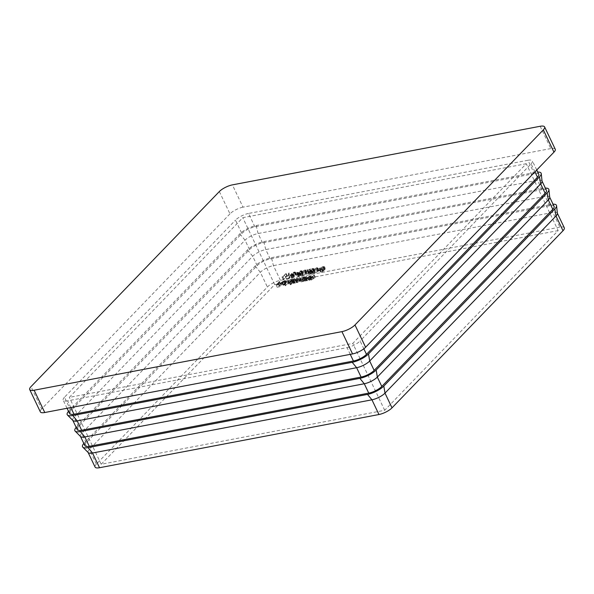 <?xml version="1.0" encoding="UTF-8"?>
<svg xmlns="http://www.w3.org/2000/svg" width="594" height="594" viewBox="0 0 594 594"><rect width="100%" height="100%" fill="white"/><g stroke="black" fill="none" stroke-linecap="round" stroke-linejoin="round"><path stroke-width="0.45" stroke-dasharray="2.97 2.23" d="M88.276 452.65A10.402 3.26 154.5 0 1 88.068 452.353A10.402 3.26 154.5 0 1 89.36 449.413L260.35 272.297A10.402 3.26 154.5 0 1 273.411 265.622L552.843 212.429A10.402 3.26 154.5 0 1 557.283 213.083A10.402 3.26 154.5 0 1 557.38 213.432M95.085 467.07A10.402 3.26 154.5 0 1 96.377 464.129L267.374 287.013A10.402 3.26 154.5 0 1 280.427 280.338L559.867 227.138A10.402 3.26 154.5 0 1 564.3 227.799M80.621 436.597A10.402 3.26 154.5 0 1 80.413 436.3A10.402 3.26 154.5 0 1 81.705 433.36L252.695 256.244A10.402 3.26 154.5 0 1 265.756 249.569L545.188 196.376A10.402 3.26 154.5 0 1 549.628 197.03A10.402 3.26 154.5 0 1 549.725 197.379M84.875 445.663A10.402 3.26 154.5 0 1 86.167 442.723L257.165 265.615A10.402 3.26 154.5 0 1 270.218 258.932L549.658 205.739A10.402 3.26 154.5 0 1 554.091 206.393M83.821 443.458A13.009 4.076 154.5 0 1 84.14 443.109L255.138 265.993A13.009 4.076 154.5 0 1 271.458 257.655L550.898 204.455A13.009 4.076 154.5 0 1 553.036 204.188M72.965 420.545A10.402 3.26 154.5 0 1 72.75 420.248A10.402 3.26 154.5 0 1 74.042 417.307L245.04 240.191A10.402 3.26 154.5 0 1 258.093 233.516L537.533 180.324A10.402 3.26 154.5 0 1 541.966 180.977A10.402 3.26 154.5 0 1 542.062 181.326M77.22 429.611A10.402 3.26 154.5 0 1 78.512 426.67L249.51 249.562A10.402 3.26 154.5 0 1 262.563 242.887L542.003 189.686A10.402 3.26 154.5 0 1 546.435 190.34M76.166 427.405A13.009 4.076 154.5 0 1 76.485 427.056L247.483 249.948A13.009 4.076 154.5 0 1 263.803 241.602L543.235 188.402A13.009 4.076 154.5 0 1 545.381 188.135M289.204 277.955L286.382 278.779L289.679 278.148L290.221 275.2L289.672 275.423L289.204 277.955L288.135 275.727L285.655 276.195L286.716 278.43M298.53 274.614L296.131 275.356L298.53 274.614L297.46 272.386L295.404 272.78L296.465 275.007M306.155 273.626L306.912 272.327L306.029 272.193L302.517 274.317L301.715 275.631L302.584 275.764L306.155 273.626L305.093 271.391L305.851 270.099L304.967 269.966L306.029 272.193M310.328 274.287L312.696 273.114L312.622 272.549L314.805 270.827L313.743 270.723L310.914 272.119L311.078 272.846L309.415 274.176L308.538 271.488L310.328 274.287L309.266 272.059L311.635 270.886L312.696 273.114L311.56 270.322L313.469 269.223L314.53 271.451M313.469 269.223L313.743 268.599L312.682 268.495L309.853 269.891L311.078 272.846L310.016 270.619L308.538 271.488L309.266 272.059M321.057 270.329L318.659 271.064L321.057 270.329L319.995 268.094L317.931 268.488L318.993 270.716M280.925 283.754L277.168 287.244L279.781 286.746L277.985 286.805L278.994 285.759L281.459 285.009L279.329 285.41L280.925 283.754L279.863 281.526L279.38 281.615L280.45 283.85M289.1 282.202L285.261 285.773L289.1 282.202L288.038 279.974L287.555 280.064L288.617 282.291M295.76 280.932L292.887 283.509L296.525 282.551L295.441 280.13L296.503 282.365L297.356 282.692L301.121 279.915L297.572 282.402L296.918 282.298L295.849 280.071L296.503 280.168L297.572 282.402C296.725 282.44 296.71 282.105 297.512 281.385L298.44 280.42L297.965 280.517L296.74 281.779L294.238 282.803L293.176 280.576L293.822 280.68L294.884 282.915L294.758 281.979L295.76 280.932L294.698 278.705L294.223 278.794L295.285 281.021M294.223 278.794L291.825 281.274L292.723 280.754L293.993 283.227L292.924 280.999L293.614 280.969L294.676 283.197M307.781 278.645L304.908 281.214L305.843 280.732L304.759 278.445L305.821 280.68L306.838 280.888L310.736 278.081L307.046 280.598L306.348 280.19L307.781 278.645L306.719 276.418L306.237 276.507L307.306 278.735M306.237 276.507L303.846 278.987L304.759 278.445L305.769 278.653L309.674 275.854L307.462 277.688L305.984 278.363L305.286 277.962L306.304 280.479L305.286 277.962L306.719 276.418M526.269 163.721L242.783 217.686L69.312 397.371L352.799 343.406L526.269 163.721L558.174 230.606L384.697 410.291L101.21 464.256L274.688 284.571L558.174 230.606M312.318 277.784L309.437 280.353L310.38 279.871L309.288 277.584L310.35 279.811L311.367 280.019L315.273 277.22L311.583 279.737L310.885 279.329L312.318 277.784L311.256 275.549L310.773 275.646L311.835 277.873M310.773 275.646L308.375 278.126L309.288 277.584L310.306 277.792L314.204 274.992L311.999 276.826L310.514 277.502L309.816 277.101L310.833 279.611L309.816 277.101L311.256 275.549M303.772 281.059L306.207 278.942L304.165 279.299L300.876 280.977L300.557 281.69L301.7 281.86L303.772 281.059L302.71 278.831L302.264 279.291L303.326 281.519M291.773 283.323L290.822 284.719L294.186 281.229L292.144 281.586L288.855 283.264L288.536 283.977L289.679 284.147L291.773 283.323L290.711 281.096L289.278 282.581L290.34 284.808M283.093 284.303L286.88 282.93L285.811 280.702L286.902 283.145L285.759 282.803L282.551 284.452L282.209 285.202L281.14 282.974L282.202 285.194L283.286 285.365L286.59 283.635L283.093 284.303L282.024 282.076L284.34 280.888L285.402 283.115M284.34 280.888L285.239 280.999L286.338 283.368L285.276 281.14L285.84 280.91L284.689 280.576L285.759 282.803M322.936 271.168L321.339 271.904L320.248 271.688L320.129 272.141L319.178 269.461L320.998 272.252L323.418 271.079L325.49 268.815L324.428 266.58L324.161 267.203L325.23 269.431L324.428 268.688L321.681 270.032L324.101 269.037L324.777 269.498L322.431 270.53L322.097 270.871L322.936 271.168L321.866 268.941L322.936 271.168M319.936 270.025L324.161 267.203L323.366 266.461L320.612 267.797L323.039 266.803L323.708 267.263L321.369 268.295L321.035 268.644L321.866 268.941L320.277 269.676L321.339 271.904L319.661 269.372L319.178 269.461L320.998 272.252M323.418 271.079L322.401 268.265L323.418 271.079M324.933 269.127L323.871 266.892L324.933 269.127M317.968 271.376L318.733 270.077L317.842 269.943L314.33 272.067L313.528 273.381L314.397 273.515L317.968 271.376L316.906 269.149L317.664 267.849L316.78 267.716L317.842 269.943M308.071 271.874L308.279 272.921L305.88 274.317L308.323 273.121L308.464 273.827L309.036 273.715L308.85 272.817L311.642 271.198L308.813 272.616L307.001 269.646L308.279 272.921M298.515 276.537L300.883 275.364L300.809 274.799L302.992 273.077L301.93 272.973L299.101 274.369L299.265 275.096L297.601 276.425L296.718 273.737L298.515 276.537L297.453 274.309L299.822 273.136L300.883 275.364L299.747 272.572L301.655 271.473L302.717 273.7M301.655 271.473L301.93 270.849L300.861 270.745L298.039 272.134L299.265 275.096L298.195 272.869L296.718 273.737L297.453 274.309M291.921 277.792L294.29 276.618L294.216 276.054L296.399 274.331L295.337 274.228L292.508 275.623L292.671 276.351L291.008 277.68L290.124 274.992L291.921 277.792L290.86 275.564L293.228 274.391L294.29 276.618L293.154 273.827L295.062 272.728L296.124 274.955M295.062 272.728L295.329 272.104L294.268 272L291.446 273.389L292.671 276.351L291.602 274.124L290.124 274.992L290.86 275.564M283.902 278.965L283.078 279.121L284.043 279.217L286.843 275.913L283.902 278.965L282.841 276.737L282.016 276.893L283.078 279.121M384.697 410.291L352.799 343.406M101.21 464.256L69.312 397.371M274.688 284.571L242.783 217.686M308.375 278.126L309.437 280.353M308.858 278.029L309.92 280.264M310.306 277.792L311.367 280.019M314.204 274.992L315.273 277.22M313.729 275.081L314.79 277.309M311.999 276.826L313.06 279.054M310.514 277.502L311.583 279.737M303.846 278.987L304.908 281.214M304.321 278.898L305.39 281.125M305.769 278.653L306.838 280.888M309.674 275.854L310.736 278.081M309.192 275.943L310.254 278.17M307.462 277.688L308.531 279.915M305.984 278.363L307.046 280.598M302.264 279.291L302.747 279.195L303.809 281.422M302.747 279.195L305.138 276.715L306.207 278.942M305.138 276.715L304.663 276.804L305.724 279.039M304.663 276.804L304.247 277.235L305.309 279.462M304.247 277.235L303.103 277.064L304.165 279.299M303.103 277.064L299.814 278.749L300.876 280.977M299.814 278.749L299.495 279.462L300.638 279.633L301.7 281.86M300.638 279.633L302.71 278.831M302.829 277.368L303.467 278.044L300.935 279.329L300.297 278.653L302.829 277.368L304.529 280.271L302.004 281.556L301.366 280.88L303.89 279.596M303.72 277.487L303.467 278.044L304.529 280.271L304.789 279.715L303.72 277.487M300.059 279.21L300.297 278.653L301.366 280.88L301.121 281.437L300.059 279.21M300.935 279.329L302.004 281.556M291.825 281.274L292.887 283.509M292.307 281.185L293.369 283.412M293.614 280.969L295.441 280.13L296.295 280.457L297.356 282.692M296.295 280.457L300.059 277.68L301.121 279.915M300.059 277.68L299.576 277.777L300.638 280.004M299.576 277.777L296.503 280.168C295.663 280.212 295.649 279.871 296.451 279.158L297.379 278.192L298.44 280.42M297.379 278.192L296.896 278.282L297.965 280.517M296.896 278.282L293.822 280.68L293.688 279.744L294.698 278.705M289.278 282.581L289.761 282.484L290.822 284.719M289.761 282.484L293.117 279.002L294.186 281.229M293.117 279.002L292.642 279.098L293.703 281.326M292.642 279.098L292.226 279.522L293.288 281.756M292.226 279.522L291.082 279.358L292.144 281.586M291.082 279.358L287.793 281.036L288.855 283.264M287.793 281.036L287.474 281.749L288.617 281.92L289.679 284.147M288.617 281.92L290.711 281.096M290.808 279.655L291.446 280.331L288.922 281.615L288.276 280.94L290.808 279.655L292.508 282.558L289.983 283.843L289.345 283.167L291.869 281.89M291.706 279.774L291.446 280.331L292.508 282.558L292.768 282.002L291.706 279.774M288.038 281.497L288.276 280.94L289.345 283.167L289.1 283.724L288.038 281.497M288.922 281.615L289.983 283.843M287.555 280.064L284.192 283.546L285.261 285.773M284.192 283.546L284.675 283.457L285.736 285.684M284.675 283.457L288.038 279.974M284.689 280.576L281.489 282.224L282.551 284.452M281.489 282.224L281.14 282.974L282.224 283.138L283.286 285.365M282.224 283.138L284.274 282.35L285.335 284.578M284.274 282.35L285.528 281.408L286.59 283.635M285.528 281.408L282.024 282.076M281.779 282.373L284.756 281.801L281.756 282.789L282.848 284.6L285.818 284.036L282.818 285.016L281.779 282.373M284.756 281.801L285.818 284.036M282.544 282.826L283.605 285.061M279.38 281.615L276.106 285.016L277.168 287.244M276.106 285.016L278.712 284.519L279.781 286.746M278.712 284.519L279.054 284.17L280.116 286.397M279.054 284.17L276.923 284.578L277.985 286.805M276.923 284.578L277.933 283.531L278.994 285.759M277.933 283.531L280.056 283.123L281.125 285.35M280.056 283.123L280.398 282.774L281.459 285.009M280.398 282.774L278.267 283.182L279.329 285.41M278.267 283.182L279.863 281.526M320.277 269.676L319.661 269.372L320.277 269.676M323.262 267.864L324.324 270.099M323.366 266.461L324.428 268.688M320.612 267.797L321.681 270.032M321.094 267.708L322.156 269.936M321.97 267.159L323.032 269.386M323.039 266.803L324.101 269.037M321.369 268.295L322.431 270.53M321.035 268.644L322.097 270.871M317.931 268.488L317.597 268.837L318.659 271.064M317.597 268.837L319.654 268.443L320.723 270.678M316.78 267.716L313.268 269.839L314.33 272.067M313.268 269.839L312.466 271.154L313.335 271.287L314.397 273.515M313.335 271.287L316.906 269.149M316.424 269.238L313.06 270.827L314.122 273.062L314.746 273.158C313.914 273.151 313.929 272.757 314.805 271.978L317.523 270.292L318.109 270.656L314.746 273.158L313.684 270.931C312.852 270.923 312.867 270.53 313.743 269.75L316.461 268.057L317.048 268.421L316.424 269.238L317.486 271.465M316.461 268.057L318.109 270.656L316.461 268.057M311.635 270.886L311.56 270.322L311.635 270.886M313.743 268.599L314.805 270.827M312.682 268.495L313.743 270.723M309.853 269.891L310.016 270.619L309.853 269.891M312.347 268.844L312.993 269.305L310.989 270.27L310.343 269.787L312.347 268.844L314.055 271.54L312.058 272.505L311.404 272.015L313.409 271.072M313.157 268.926L314.055 271.54L313.157 268.926M310.179 270.166L311.241 272.401L310.179 270.166M310.647 270.626L311.145 270.99L309.571 271.718L309.021 271.391L310.647 270.626L311.145 270.99L312.206 273.218L310.64 273.945L310.083 273.619L311.709 272.854L312.206 273.218L310.647 270.626M309.571 271.718L310.64 273.945L309.571 271.718M310.989 270.27L312.058 272.505M307.217 270.693L304.811 272.089L305.88 274.317M304.811 272.089L305.383 271.978L306.452 274.205M305.383 271.978L307.261 270.894L308.323 273.121M307.261 270.894L308.464 273.827M307.402 271.599L307.974 271.488L309.036 273.715M307.974 271.488L308.85 272.817M307.789 270.582L310.573 268.963L311.642 271.198M310.573 268.963L310.001 269.075L311.07 271.302M310.001 269.075L307.751 270.381L308.813 272.616M307.751 270.381L308.642 271.77M307.573 269.535L307.001 269.646M304.967 269.966L301.448 272.089L302.517 274.317M301.448 272.089L300.653 273.403L301.514 273.53L302.584 275.764M301.514 273.53L305.093 271.391M304.611 271.488L301.247 273.077L302.309 275.312L302.933 275.408C302.101 275.401 302.116 275.007 302.992 274.228L305.71 272.535L306.296 272.898L302.933 275.408L301.871 273.181C301.032 273.173 301.054 272.78 301.93 272L304.648 270.307L305.234 270.671L304.611 271.488L305.672 273.715M304.648 270.307L306.296 272.898L304.648 270.307M299.822 273.136L299.747 272.572L299.822 273.136M301.93 270.849L302.992 273.077M300.861 270.745L301.93 272.973M298.039 272.134L298.195 272.869L298.039 272.134M300.534 271.094L301.18 271.555L299.176 272.52L298.53 272.037L300.534 271.094L302.242 273.789L300.245 274.747L299.591 274.265L301.596 273.322M301.344 271.176L302.242 273.789L301.344 271.176M298.366 272.416L299.428 274.651L298.366 272.416M298.827 272.869L299.331 273.24L297.757 273.968L297.208 273.641L298.827 272.869L299.331 273.24L300.393 275.468L298.827 276.195L298.27 275.868L299.896 275.104L300.393 275.468L298.827 272.869M297.757 273.968L298.827 276.195L297.757 273.968M299.176 272.52L300.245 274.747M295.404 272.78L295.07 273.129L296.131 275.356M295.07 273.129L297.126 272.735L298.188 274.963M293.228 274.391L293.154 273.827L293.228 274.391M295.329 272.104L296.399 274.331M294.268 272L295.337 274.228M291.446 273.389L291.602 274.124L291.446 273.389M293.941 272.349L294.587 272.809L292.582 273.775L291.936 273.292L293.941 272.349L295.649 275.044L293.644 276.01L292.998 275.519L295.003 274.577M294.75 272.431L295.649 275.044L294.75 272.431M291.773 273.671L292.835 275.906L291.773 273.671M292.233 274.124L292.738 274.495L291.164 275.222L290.615 274.896L292.233 274.124L292.738 274.495L293.8 276.722L292.226 277.45L291.676 277.123L293.302 276.358L293.8 276.722L292.233 274.124M291.164 275.222L292.226 277.45L291.164 275.222M292.582 273.775L293.644 276.01M285.655 276.195L285.32 276.544L286.382 278.779M285.32 276.544L288.617 275.92L289.679 278.148M288.617 275.92L289.159 272.973L290.221 275.2M289.159 272.973L288.602 273.195L289.672 275.423M288.602 273.195L288.135 275.727M282.016 276.893L283.056 279.41M281.994 277.183L282.982 276.99L284.043 279.217M282.982 276.99L286.263 273.596L287.325 275.824M286.263 273.596L285.781 273.686L286.843 275.913M285.781 273.686L282.841 276.737M68.51 411.352A13.009 4.076 154.5 0 1 68.83 411.003L239.828 233.895A13.009 4.076 154.5 0 1 256.148 225.549L535.58 172.349A13.009 4.076 154.5 0 1 537.726 172.082M69.565 413.558A10.402 3.26 154.5 0 1 70.857 410.617L241.847 233.509A10.402 3.26 154.5 0 1 254.908 226.834L534.34 173.634A10.402 3.26 154.5 0 1 538.78 174.287M540.176 126.277L550.809 148.574A10.402 3.26 154.5 0 1 555.249 149.228M550.809 148.574L243.028 207.165L232.388 184.875M219.334 191.55L229.967 213.84A10.402 3.26 154.5 0 1 243.028 207.165M229.967 213.84L41.625 408.924L30.992 386.635M40.333 411.865A10.402 3.26 154.5 0 1 41.625 408.924M350.26 354.358L347.052 347.639L67.619 400.839L70.827 407.558M347.052 347.639A10.402 3.26 -25.5 0 0 360.113 340.963L363.84 348.789M534.934 171.866L531.103 163.847L360.113 340.963M531.103 163.847A10.402 3.26 -25.5 0 0 532.395 160.915A10.402 3.26 -25.5 0 0 527.962 160.254L534.34 173.634M254.908 226.834L248.522 213.454L527.962 160.254M248.522 213.454A10.402 3.26 -25.5 0 0 235.469 220.129L241.847 233.509M70.857 410.617L64.471 397.245L235.469 220.129M64.471 397.245A10.402 3.26 -25.5 0 0 63.179 400.178A10.402 3.26 -25.5 0 0 67.619 400.839M550.898 204.455L552.843 212.429L559.867 227.138M270.218 258.932L265.756 249.569L263.803 241.602M543.235 188.402L545.188 196.376L549.658 205.739M255.138 265.993L260.35 272.297L267.374 287.013M280.427 280.338L273.411 265.622L271.458 257.655M86.167 442.723L81.705 433.36L76.485 427.056M247.483 249.948L252.695 256.244L257.165 265.615M96.377 464.129L89.36 449.413L84.14 443.109M262.563 242.887L258.093 233.516L256.148 225.549M535.58 172.349L537.533 180.324L542.003 189.686M78.512 426.67L74.042 417.307L68.83 411.003M239.828 233.895L245.04 240.191L249.51 249.562M312.986 276.255L314.048 278.482M312.6 276.247L313.662 278.475M310.387 276.448L311.449 278.675M308.449 277.116L309.511 279.351M308.063 277.108L309.132 279.343M305.851 277.309L306.92 279.544M298.76 279.024L299.822 281.259M298.277 279.121L299.339 281.348M296.451 279.158L297.512 281.385M295.678 279.544L296.74 281.779M293.688 279.744L294.758 281.979M313.743 269.75L314.805 271.978M301.93 272L302.992 274.228M300.557 281.69L299.495 279.462M293.815 283.078L292.753 280.851M288.536 283.977L287.474 281.749M282.774 284.964L281.712 282.729M320.715 271.837L319.654 269.609M323.626 270.619L322.564 268.391M313.528 273.381L312.466 271.154M318.733 270.077L317.664 267.849M318.139 270.389L317.077 268.154M312.882 272.705L311.82 270.478M310.684 272.639L309.615 270.411M312.325 272.928L311.256 270.701M309.971 273.879L308.91 271.644M301.715 275.631L300.653 273.403M306.912 272.327L305.851 270.099M306.326 272.631L305.264 270.404M301.069 274.955L300.007 272.72M298.871 274.888L297.802 272.661M300.505 275.178L299.443 272.943M298.158 276.128L297.097 273.893M294.476 276.21L293.414 273.975M292.27 276.143L291.209 273.916M293.911 276.433L292.849 274.205M291.565 277.383L290.503 275.148M67.04 408.278L63.179 400.178M536.731 170.003L532.395 160.915"/><path stroke-width="0.89" d="M553.036 204.188A13.009 4.076 154.5 0 1 556.563 205.71L557.38 213.432A10.402 3.26 154.5 0 1 555.991 216.016L384.994 393.131A10.402 3.26 154.5 0 1 371.941 399.807L92.501 453.007A10.402 3.26 154.5 0 1 88.276 452.65L82.789 447.156A13.009 4.076 154.5 0 1 83.821 443.458M557.358 213.246L564.3 227.799A10.402 3.26 154.5 0 1 563.008 230.732L392.01 407.848A10.402 3.26 154.5 0 1 378.957 414.523L99.517 467.723A10.402 3.26 154.5 0 1 95.085 467.07L88.142 452.517M545.381 188.135A13.009 4.076 154.5 0 1 548.908 189.657L549.725 197.379A10.402 3.26 154.5 0 1 548.336 199.97L377.339 377.079A10.402 3.26 154.5 0 1 364.278 383.754L84.845 436.954A10.402 3.26 154.5 0 1 80.621 436.597L75.134 431.103A13.009 4.076 154.5 0 1 76.166 427.405M549.702 197.193L554.091 206.393A10.402 3.26 154.5 0 1 552.799 209.333L381.801 386.442A10.402 3.26 154.5 0 1 368.748 393.124L364.278 383.754L359.853 378.348A13.009 4.076 154.5 0 0 376.173 370.01L377.339 377.079L381.801 386.442M556.563 205.71A13.009 4.076 154.5 0 1 554.826 208.947L383.828 386.063A13.009 4.076 154.5 0 1 367.508 394.401L371.941 399.807L378.957 414.523M367.508 394.401L88.075 447.601A13.009 4.076 154.5 0 1 82.789 447.156M75.134 431.103A13.009 4.076 154.5 0 0 80.413 431.548L84.845 436.954L89.308 446.317L368.748 393.124M89.308 446.317A10.402 3.26 154.5 0 1 84.875 445.663L80.487 436.464M537.726 172.082A13.009 4.076 154.5 0 1 541.245 173.604L542.062 181.326A10.402 3.26 154.5 0 1 540.674 183.917L369.683 361.026A10.402 3.26 154.5 0 1 356.623 367.701L77.19 420.901A10.402 3.26 154.5 0 1 72.965 420.545L67.478 415.05A13.009 4.076 154.5 0 1 68.51 411.352M542.047 181.14L546.435 190.34A10.402 3.26 154.5 0 1 545.144 193.28L374.146 370.396A10.402 3.26 154.5 0 1 361.093 377.071L356.623 367.701L352.197 362.303A13.009 4.076 154.5 0 0 368.518 353.957L369.683 361.026L374.146 370.396M548.908 189.657A13.009 4.076 154.5 0 1 547.171 192.894L376.173 370.01M80.413 431.548L359.853 378.348M67.478 415.05A13.009 4.076 154.5 0 0 72.758 415.496L77.19 420.901L81.653 430.264L361.093 377.071M81.653 430.264A10.402 3.26 154.5 0 1 77.22 429.611L72.832 420.411M541.245 173.604A13.009 4.076 154.5 0 1 539.508 176.841L368.518 353.957M72.758 415.496L352.197 362.303M70.827 407.558L73.998 414.211L353.437 361.018L350.26 354.358M73.998 414.211A10.402 3.26 154.5 0 1 69.565 413.558L67.04 408.278M536.731 170.003L538.78 174.287A10.402 3.26 154.5 0 1 537.488 177.227L366.491 354.343A10.402 3.26 154.5 0 1 353.437 361.018M34.133 390.221L341.921 331.63A10.402 3.26 -25.5 0 0 354.974 324.955L543.317 129.871A10.402 3.26 -25.5 0 0 544.609 126.93A10.402 3.26 -25.5 0 0 540.176 126.277L232.388 184.875A10.402 3.26 -25.5 0 0 219.334 191.55L30.992 386.635A10.402 3.26 -25.5 0 0 29.7 389.567A10.402 3.26 -25.5 0 0 34.133 390.221L44.773 412.518A10.402 3.26 154.5 0 1 40.333 411.865L29.7 389.567M544.609 126.93L555.249 149.228A10.402 3.26 154.5 0 1 553.957 152.168L543.317 129.871M44.773 412.518L352.554 353.927L341.921 331.63M354.974 324.955L365.614 347.252A10.402 3.26 154.5 0 1 352.554 353.927M365.614 347.252L553.957 152.168M383.828 386.063L384.994 393.131L392.01 407.848M552.799 209.333L548.336 199.97L547.171 192.894M563.008 230.732L555.991 216.016L554.826 208.947M88.075 447.601L92.501 453.007L99.517 467.723M545.144 193.28L540.674 183.917L539.508 176.841M363.84 348.789L366.491 354.343M537.488 177.227L534.934 171.866"/></g></svg>
